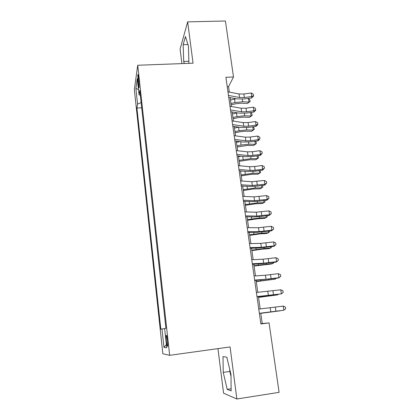 <?xml version="1.0" encoding="UTF-8"?>
<svg xmlns="http://www.w3.org/2000/svg" width="420" height="420" viewBox="0 0 420 420"><rect width="100%" height="100%" fill="white"/><g stroke="black" fill="none" stroke-linecap="round" stroke-linejoin="round"><path stroke-width="0.63" d="M167.564 340.793C166.997 336.368 166.525 334.593 166.152 335.459L166.336 340.762C166.898 345.177 167.37 346.957 167.753 346.112L167.564 340.793M217.943 348.621L223.571 393.188L236.87 399L279.101 392.343L269.057 322.896L262.253 323.542L260.773 313.173M134.337 89.534L162.845 353.735L169.654 355.325L137.723 65.252L134.337 89.534M137.723 65.252L193.053 63.194L187.661 21.856L180.091 49.109L181.923 63.609M229.325 92.101L228.548 86.667L233.504 76.976L225.897 77.301L260.873 323.978L269.057 322.896M137.965 81.553L138.322 84.793C138.616 87.255 138.873 88.169 139.104 87.533L138.59 77.369C138.296 74.933 138.038 74.03 137.812 74.66L137.965 81.553L139.036 81.506M141.131 102.596L137.571 104.05L136.925 108.055L160.823 329.154L161.973 328.97L163.973 347.408L166.73 347.77L164.624 328.545L165.921 328.335L139.786 90.358L139.062 94.841L140.333 95.319M137.571 104.05L135.881 88.463L137.293 78.708L139.062 94.841M187.661 21.856L225.409 21L233.504 76.976M236.87 399L230.076 346.941L169.654 355.325M260.174 308.947L258.426 296.667M257.812 292.331L256.106 280.34M255.47 275.898L253.806 264.196M253.16 259.649L251.538 248.231M250.877 243.579L249.286 232.433M248.614 227.687L247.065 216.809M246.377 211.969L244.865 201.348M244.162 196.418L242.692 186.06M241.978 181.031L240.539 170.929M239.809 165.816L238.408 155.957M237.668 150.759L236.303 141.146M235.547 135.859L234.213 126.488M233.452 121.117L232.15 111.983M231.378 106.533L230.108 97.629M227.236 86.725L228.548 86.667M260.841 323.731L262.253 323.542M141.703 107.809L136.925 108.055M161.973 328.97L164.635 328.619M138.479 89.534L135.881 88.463M163.973 347.408L166.383 344.62M188.921 63.352L188.407 45.911L185.456 36.561L183.162 44.646L183.697 61.441L184.317 63.52M231.147 390.899L230.99 374.488L226.795 357.163L223.004 356.622L223.23 372.388L227.183 389.335L231.147 390.899M188.858 61.257L183.697 61.441M187.96 44.499L183.162 44.646M229.814 369.631L229.829 371.417L231.005 376.278M231.126 388.731L227.183 389.335M229.829 371.417L223.23 372.388M227.96 91.838L239.033 93.965L243.889 93.991L251.223 92.993L251.753 96.527L253.512 95.629L253.465 96.196L251.648 97.939L244.346 98.931L237.09 98.915L228.743 97.377M228.47 95.44L239.547 97.514L244.409 97.524L251.753 96.527L251.648 97.939M251.223 92.993L253.297 94.217L253.512 95.629M231.137 104.837L235.951 103.719L241.001 103.21L247.396 103.472L249.06 102.044L242.634 101.771L235.016 102.543L230.942 103.488M250.1 101.509L249.06 102.044L248.54 98.585L249.89 100.128L250.1 101.509L247.396 103.472M248.54 98.585L247.322 98.527M236.093 98.732L230.449 100.013M230.008 106.297L241.106 108.208L245.984 108.192L253.355 107.195L253.895 110.77L255.654 109.83L255.602 110.365L253.769 112.098L246.435 113.09L239.148 113.138L230.785 111.757M230.528 109.935L241.631 111.794L246.509 111.767L253.895 110.77L253.769 112.098M253.355 107.195L255.439 108.407L255.654 109.83M232.082 120.913L243.206 122.603L248.099 122.546L255.512 121.543L256.053 125.155L257.822 124.183L257.759 124.682L255.917 126.399L248.54 127.397L241.227 127.507L232.843 126.289M232.601 124.588L243.731 126.226L248.63 126.158L256.053 125.155L255.917 126.399M255.512 121.543L257.602 122.74L257.822 124.183M234.176 135.681L245.322 137.151L250.236 137.046L257.691 136.043L258.237 139.692L260.006 138.679L258.085 140.852L250.672 141.85L243.327 142.023L234.927 140.973M234.701 139.393L245.858 140.81L250.777 140.695L258.237 139.692L258.085 140.852M257.691 136.043L259.786 137.225L260.006 138.679M236.292 150.602L247.464 151.846L252.399 151.699L259.891 150.696L260.442 154.382L262.216 153.332L260.274 155.453L252.824 156.455L245.453 156.691L237.032 155.815M236.822 154.361L248.005 155.547L252.94 155.39L260.442 154.382L260.274 155.453M259.891 150.696L261.996 151.862L262.216 153.332M233.116 118.76L237.956 117.663L243.033 117.143L249.454 117.338L251.134 115.978L244.687 115.778L237.032 116.566L232.937 117.49M250.646 112.523L251.963 113.998L252.173 115.395L249.454 117.338M252.173 115.395L251.134 115.978L250.619 112.523M237.426 112.854L232.433 113.978M235.116 132.82L239.988 131.754L245.086 131.219L251.528 131.339L253.228 130.058L246.761 129.927L239.069 130.73L234.948 131.633M252.956 126.798L254.053 128.011L254.263 129.418L251.528 131.339M254.263 129.418L253.228 130.058L252.746 126.83M238.718 127.139L234.444 128.084M237.137 147.021L247.16 145.435L253.622 145.488L255.344 144.275L248.855 144.218L241.127 145.042L236.98 145.924M255.297 141.225L256.168 142.165L256.378 143.588L253.622 145.488M256.378 143.588L255.344 144.275L254.898 141.283M239.92 141.598L236.471 142.338M239.179 161.369L249.26 159.799L255.743 159.778L257.486 158.639L250.971 158.66L239.033 160.356M257.675 155.804L258.3 156.46L258.515 157.899L257.486 158.639L257.072 155.883M240.975 156.224L238.518 156.734M238.429 165.69L249.627 166.698L254.583 166.509L262.111 165.501L262.673 169.228L264.453 168.137L262.49 170.205L254.998 171.208L247.601 171.512L239.159 170.814M238.97 169.486L250.173 170.436L255.129 170.237L262.673 169.228L262.49 170.205M262.111 165.501L264.227 166.651L264.453 168.137M241.243 175.865L251.375 174.31L257.88 174.211L259.644 173.156L253.113 173.245L241.106 174.941M260.09 170.531L260.678 172.358L259.644 173.156L259.271 170.636M241.82 171.034L240.587 171.281M240.592 180.936L251.816 181.708L264.359 180.464L264.925 184.228L266.705 183.099L264.726 185.115L257.197 186.123L249.769 186.496L241.306 185.971M241.138 184.774L252.368 185.488L264.925 184.228L264.726 185.115M264.359 180.464L266.48 181.597L266.705 183.099M243.322 190.507L253.512 188.969L260.043 188.795L261.828 187.819L255.271 187.987L243.206 189.677M262.547 185.409L262.857 186.963L261.828 187.819L261.492 185.551M242.776 196.35L254.027 196.88L266.632 195.584L267.204 199.39L268.989 198.219L266.989 200.183L259.418 201.191L251.958 201.632L243.479 201.296M243.327 200.23L254.583 200.697L267.204 199.39L266.989 200.183M266.632 195.584L268.758 196.702L268.989 198.219M245.427 205.306L255.675 203.784L262.227 203.532L264.033 202.634L257.455 202.881L245.322 204.566M264.873 200.466L265.062 201.726L264.033 202.634L263.734 200.618M244.986 211.932L256.258 212.21L268.926 210.866L269.504 214.715L271.294 213.502L269.272 215.413L261.66 216.421L254.173 216.935L245.674 216.783M245.543 215.854L256.82 216.069L269.504 214.715L269.272 215.413M268.926 210.866L271.063 211.964L271.294 213.502M247.559 220.253L257.859 218.752L264.432 218.421L266.264 217.602L259.66 217.933L247.464 219.613M267.146 215.696L267.288 216.636L266.264 217.602L266.002 215.843M247.222 227.682L258.515 227.708L271.246 226.312L271.829 230.202L273.625 228.947L271.582 230.8L256.41 232.402L247.895 232.439M247.784 231.651L259.088 231.609L271.829 230.202L271.582 230.8M271.246 226.312L273.389 227.393L273.625 228.947M249.706 235.363L260.069 233.877L266.663 233.462L268.517 232.733L261.891 233.142L249.627 234.817M269.446 231.084L269.535 231.709L268.517 232.733L268.296 231.236M249.48 243.611L260.799 243.38L273.588 241.93L274.181 245.858L275.982 244.561L273.919 246.356L258.673 248.031L250.142 248.267M250.047 247.622L261.377 247.322L274.181 245.858L273.919 246.356M273.588 241.93L275.746 242.991L275.982 244.561M251.879 250.63L262.295 249.16L268.916 248.666L270.795 248.021L264.143 248.514L251.811 250.184M271.766 246.64L270.795 248.021L270.611 246.792M251.764 259.712L263.109 259.214L275.961 257.712L276.554 261.686L278.36 260.342L276.276 262.08L260.962 263.834L252.41 264.269M252.336 263.765L263.687 263.198L276.554 261.686L276.276 262.08M275.961 257.712L278.124 258.757L278.36 260.342M254.074 266.06L271.194 264.028L273.094 263.466L254.021 265.713M274.06 262.374L273.094 263.466L272.953 262.521M254.069 275.993L265.44 275.226L278.355 273.667L278.959 277.683L280.77 276.297L278.665 277.977L254.704 280.445M254.651 280.093L266.028 279.253L278.959 277.683L278.665 277.977M278.355 273.667L280.529 274.696L280.77 276.297M256.289 281.652L275.42 279.085L256.258 281.405M276.061 278.318L275.42 279.085L275.32 278.418M256.405 292.457L280.781 289.8L281.389 293.864L283.201 292.425L282.959 290.808L280.781 289.8M256.993 296.604L281.389 293.864L257.019 296.804M258.767 309.11L283.227 306.112L283.846 310.217L285.663 308.737L285.416 307.099L283.227 306.112M259.361 313.299L283.846 310.217L259.366 313.346M258.531 297.413L277.767 294.866L258.515 297.271M278.108 294.436L277.767 294.866L277.709 294.483M260.799 313.341L280.145 310.816L260.794 313.31M139.22 84.751L138.322 84.793M239.033 93.965L239.547 97.514M243.889 93.991L244.409 97.524M242.634 101.771L242.251 99.141M235.016 102.543L234.512 99.057M241.106 108.208L241.631 111.794M245.984 108.192L246.509 111.767M243.206 122.603L243.731 126.226M248.099 122.546L248.63 126.158M245.322 137.151L245.858 140.81M250.236 137.046L250.777 140.695M247.464 151.846L248.005 155.547M252.399 151.699L252.94 155.39M244.687 115.778L244.325 113.305M237.032 116.566L236.523 113.043M246.761 129.927L246.424 127.617M239.069 130.73L238.555 127.176M248.855 144.218L248.54 142.076M241.127 145.042L240.644 141.687M250.971 158.66L250.682 156.686M243.206 159.5L242.76 156.413M249.627 166.698L250.173 170.436M254.583 166.509L255.129 170.237M253.113 173.245L252.845 171.449M245.306 174.111L244.902 171.292M251.816 181.708L252.368 185.488M256.788 181.472L257.345 185.241M255.271 187.987L255.035 186.365M247.427 188.869L247.06 186.328M254.027 196.88L254.583 200.697M259.019 196.597L259.581 200.403M257.455 202.881L257.245 201.437M249.575 203.784L249.249 201.527M256.258 212.21L256.82 216.069M261.272 211.885L261.839 215.728M259.66 217.933L259.476 216.673M251.738 218.857L251.454 216.888M258.515 227.708L259.088 231.609M263.55 227.33L264.122 231.221M261.891 233.142L261.734 232.076M253.932 234.087L253.691 232.412M260.799 243.38L261.377 247.322M265.855 242.949L266.432 246.881M264.143 248.514L264.017 247.637M256.142 249.48L255.948 248.11M263.109 259.214L263.687 263.198M268.18 258.736L268.769 262.71M266.422 264.049L266.322 263.372M258.379 265.036L258.227 263.975M265.44 275.226L266.028 279.253M270.532 274.696L271.126 278.712M268.721 279.752L268.653 279.274M260.642 280.76L260.531 280.014M267.797 291.412L268.391 295.486M272.911 290.829L273.514 294.887M270.186 307.776L270.784 311.897M275.32 307.141L275.924 311.246M271.052 295.622L271.01 295.349M262.925 296.656L262.868 296.231M166.556 335.407L166.152 335.459M138.112 74.65L137.812 74.66"/></g></svg>
